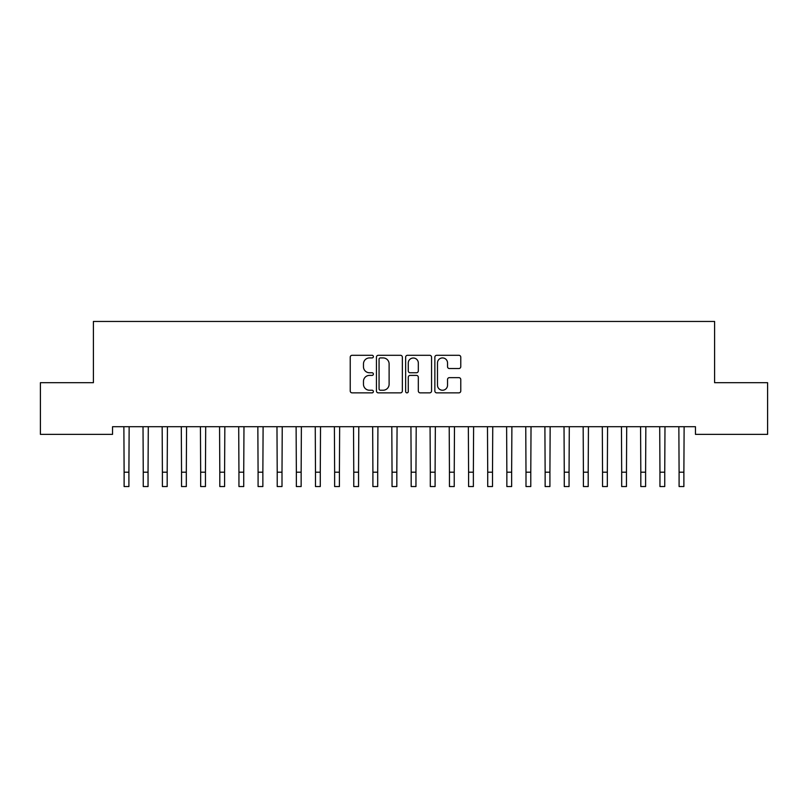 <?xml version="1.0" encoding="UTF-8"?>
<svg xmlns="http://www.w3.org/2000/svg" width="808" height="808" viewBox="0 0 808 808"><rect width="100%" height="100%" fill="white"/><g stroke="black" fill="none" stroke-linecap="round" stroke-linejoin="round"><path stroke-width="1.21" d="M373.387 356.611A1.313 1.313 0 0 0 372.064 355.298L352.106 355.298A1.879 1.879 0 0 0 350.228 357.176L350.228 390.981A1.879 1.879 0 0 0 352.106 392.86L372.064 392.86A1.313 1.313 0 0 0 373.387 391.547A1.313 1.313 0 0 0 372.064 390.234L369.488 390.234A6.01 6.01 0 0 1 363.469 384.224L363.469 381.406A6.01 6.01 0 0 1 369.488 375.397L372.064 375.397A1.313 1.313 0 0 0 373.387 374.084A1.313 1.313 0 0 0 372.064 372.761L369.488 372.761A6.01 6.01 0 0 1 363.469 366.751L363.469 363.933A6.01 6.01 0 0 1 369.488 357.924L372.064 357.924A1.313 1.313 0 0 0 373.387 356.611M458.894 368.539A1.879 1.879 0 0 0 460.772 366.66L460.772 357.176A1.879 1.879 0 0 0 458.894 355.298L436.734 355.298A1.879 1.879 0 0 0 434.856 357.176L434.856 390.981A1.879 1.879 0 0 0 436.734 392.86L458.894 392.86A1.879 1.879 0 0 0 460.772 390.981L460.772 379.528A1.879 1.879 0 0 0 458.894 377.649L449.41 377.649A1.879 1.879 0 0 0 447.531 379.528L447.531 385.214A5.02 5.02 0 0 1 442.511 390.234A5.02 5.02 0 0 1 437.481 385.214L437.481 362.954A5.02 5.02 0 0 1 442.511 357.924A5.02 5.02 0 0 1 447.531 362.954L447.531 366.66A1.879 1.879 0 0 0 449.41 368.539L458.894 368.539M695.456 426.705L112.544 426.705L112.544 434.361L40.4 434.361L40.4 382.689L93.405 382.689L93.405 321.453L714.595 321.453L714.595 382.689L767.6 382.689L767.6 434.361L695.456 434.361L695.456 426.705M402.354 357.176A1.879 1.879 0 0 0 400.475 355.298L378.316 355.298A1.879 1.879 0 0 0 376.437 357.176L376.437 390.981A1.879 1.879 0 0 0 378.316 392.86L400.475 392.86A1.879 1.879 0 0 0 402.354 390.981L402.354 357.176M407.525 355.298L429.684 355.298A1.879 1.879 0 0 1 431.563 357.176L431.563 390.981A1.879 1.879 0 0 1 429.684 392.86L420.2 392.86A1.879 1.879 0 0 1 418.322 390.981L418.322 377.275A1.879 1.879 0 0 0 416.443 375.397L410.151 375.397A1.879 1.879 0 0 0 408.272 377.275L408.272 391.547A1.313 1.313 0 0 1 406.959 392.86A1.313 1.313 0 0 1 405.646 391.547L405.646 357.176A1.879 1.879 0 0 1 407.525 355.298M380.376 357.924A1.313 1.313 0 0 0 379.063 359.237L379.063 388.921A1.313 1.313 0 0 0 380.376 390.234L383.103 390.234A6.01 6.01 0 0 0 389.113 384.224L389.113 363.933A6.01 6.01 0 0 0 383.103 357.924L380.376 357.924M418.322 363.044A5.02 5.02 0 0 0 413.302 358.015A5.02 5.02 0 0 0 408.272 363.044L408.272 370.882A1.879 1.879 0 0 0 410.151 372.761L416.443 372.761A1.879 1.879 0 0 0 418.322 370.882L418.322 363.044M123.877 426.705L124.119 472.195L128.906 472.195L129.149 426.705M124.119 472.195L124.119 486.547L128.906 486.547L128.906 472.195M143.016 426.705L143.258 472.195L148.046 472.195L148.288 426.705M143.258 472.195L143.258 486.547L148.046 486.547L148.046 472.195M162.156 426.705L162.398 472.195L167.185 472.195L167.428 426.705M162.398 472.195L162.398 486.547L167.185 486.547L167.185 472.195M181.295 426.705L181.537 472.195L186.315 472.195L186.557 426.705M181.537 472.195L181.537 486.547L186.315 486.547L186.315 472.195M200.424 426.705L200.667 472.195L205.454 472.195L205.697 426.705M200.667 472.195L200.667 486.547L205.454 486.547L205.454 472.195M219.564 426.705L219.806 472.195L224.594 472.195L224.836 426.705M219.806 472.195L219.806 486.547L224.594 486.547L224.594 472.195M238.703 426.705L238.946 472.195L243.733 472.195L243.976 426.705M238.946 472.195L238.946 486.547L243.733 486.547L243.733 472.195M257.843 426.705L258.085 472.195L262.863 472.195L263.105 426.705M258.085 472.195L258.085 486.547L262.863 486.547L262.863 472.195M276.972 426.705L277.215 472.195L282.002 472.195L282.245 426.705M277.215 472.195L277.215 486.547L282.002 486.547L282.002 472.195M296.112 426.705L296.354 472.195L301.142 472.195L301.384 426.705M296.354 472.195L296.354 486.547L301.142 486.547L301.142 472.195M315.251 426.705L315.494 472.195L320.281 472.195L320.524 426.705M315.494 472.195L315.494 486.547L320.281 486.547L320.281 472.195M334.391 426.705L334.633 472.195L339.411 472.195L339.653 426.705M334.633 472.195L334.633 486.547L339.411 486.547L339.411 472.195M353.52 426.705L353.763 472.195L358.55 472.195L358.792 426.705M353.763 472.195L353.763 486.547L358.55 486.547L358.55 472.195M372.66 426.705L372.902 472.195L377.69 472.195L377.932 426.705M372.902 472.195L372.902 486.547L377.69 486.547L377.69 472.195M391.799 426.705L392.042 472.195L396.819 472.195L397.071 426.705M392.042 472.195L392.042 486.547L396.819 486.547L396.819 472.195M410.929 426.705L411.181 472.195L415.958 472.195L416.201 426.705M411.181 472.195L411.181 486.547L415.958 486.547L415.958 472.195M430.068 426.705L430.31 472.195L435.098 472.195L435.34 426.705M430.31 472.195L430.31 486.547L435.098 486.547L435.098 472.195M449.208 426.705L449.45 472.195L454.237 472.195L454.48 426.705M449.45 472.195L449.45 486.547L454.237 486.547L454.237 472.195M468.347 426.705L468.589 472.195L473.367 472.195L473.609 426.705M468.589 472.195L468.589 486.547L473.367 486.547L473.367 472.195M487.476 426.705L487.719 472.195L492.506 472.195L492.749 426.705M487.719 472.195L487.719 486.547L492.506 486.547L492.506 472.195M506.616 426.705L506.858 472.195L511.646 472.195L511.888 426.705M506.858 472.195L506.858 486.547L511.646 486.547L511.646 472.195M525.755 426.705L525.998 472.195L530.785 472.195L531.028 426.705M525.998 472.195L525.998 486.547L530.785 486.547L530.785 472.195M544.895 426.705L545.137 472.195L549.915 472.195L550.157 426.705M545.137 472.195L545.137 486.547L549.915 486.547L549.915 472.195M564.024 426.705L564.267 472.195L569.054 472.195L569.297 426.705M564.267 472.195L564.267 486.547L569.054 486.547L569.054 472.195M583.164 426.705L583.406 472.195L588.194 472.195L588.436 426.705M583.406 472.195L583.406 486.547L588.194 486.547L588.194 472.195M602.303 426.705L602.546 472.195L607.333 472.195L607.576 426.705M602.546 472.195L602.546 486.547L607.333 486.547L607.333 472.195M621.443 426.705L621.685 472.195L626.463 472.195L626.705 426.705M621.685 472.195L621.685 486.547L626.463 486.547L626.463 472.195M640.572 426.705L640.815 472.195L645.602 472.195L645.845 426.705M640.815 472.195L640.815 486.547L645.602 486.547L645.602 472.195M659.712 426.705L659.954 472.195L664.742 472.195L664.984 426.705M659.954 472.195L659.954 486.547L664.742 486.547L664.742 472.195M678.851 426.705L679.094 472.195L683.881 472.195L684.124 426.705M679.094 472.195L679.094 486.547L683.881 486.547L683.881 472.195"/></g></svg>
